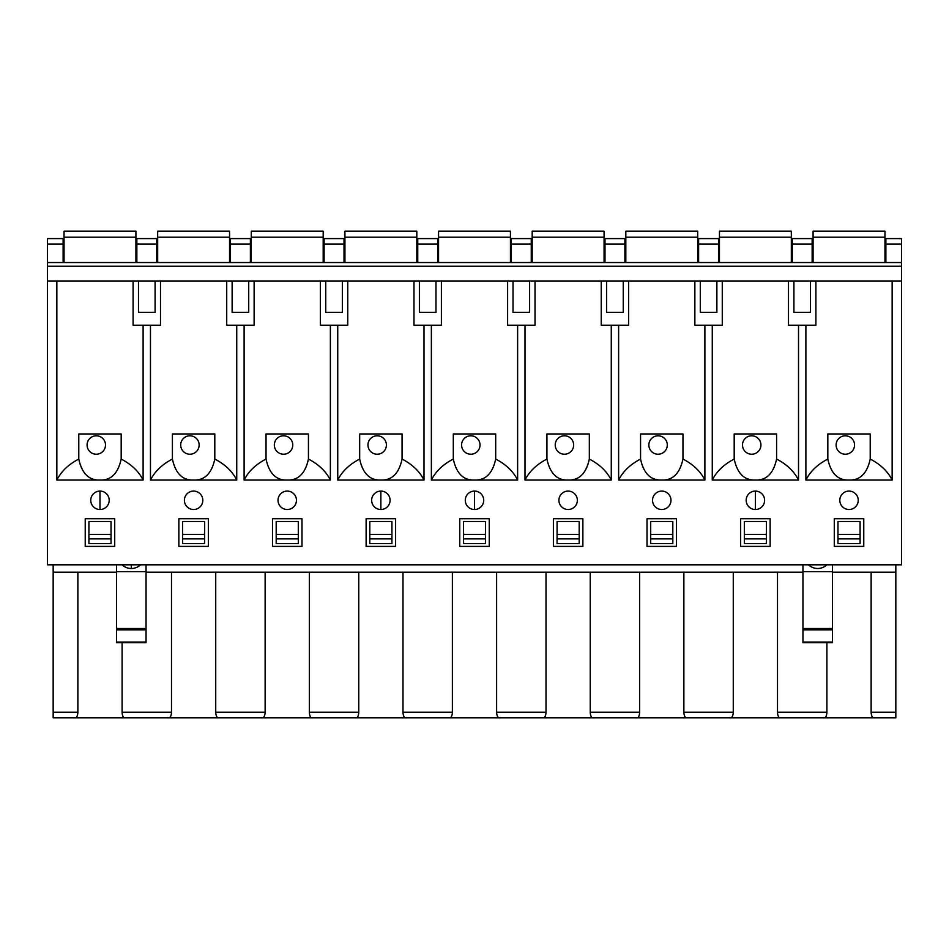 <?xml version="1.0" encoding="UTF-8"?>
<svg xmlns="http://www.w3.org/2000/svg" width="949" height="949" viewBox="0 0 949 949"><rect width="100%" height="100%" fill="white"/><g stroke="black" fill="none" stroke-linecap="round" stroke-linejoin="round"><path stroke-width="1.42" d="M146.051 564.809L146.051 642.687L116.561 642.687L116.561 642.046L146.051 642.046M146.051 571.618L116.561 571.618L116.561 642.046M116.561 571.618L116.561 564.809M111.033 521.499L111.033 543.611L88.921 543.611L88.921 521.499L111.033 521.499M116.561 572.188L77.865 572.188L77.865 712.26C77.676 715.76 76.75 717.598 75.101 717.788L53.168 717.788L53.168 564.809M77.865 572.188L53.168 572.188M215.731 572.188L215.731 712.26C215.909 715.76 216.835 717.598 218.495 717.788L262.363 717.788C264.012 717.598 264.937 715.76 265.127 712.26L265.127 572.188L171.496 572.188L171.496 712.26C171.306 715.76 170.381 717.598 168.732 717.788L124.865 717.788C123.204 717.598 122.279 715.76 122.101 712.26L122.101 642.687M72.338 717.788L127.629 717.788M133.845 717.788L232.315 717.788M131.306 564.809L131.306 568.498A13.357 13.357 0 0 0 140.523 564.809M47.45 280.975L901.55 280.975L901.55 564.809L47.45 564.809L47.45 238.579L63.12 238.579L63.12 262.541M160.5 280.975L160.5 325.21L133.097 325.21L133.097 280.975M56.845 280.975L56.845 480.028C61.211 471.392 68.518 464.393 78.779 459.055L78.779 433.954L121.175 433.954L121.175 459.055C131.436 464.393 138.744 471.392 143.109 480.028L143.109 325.21M121.175 459.055C118.044 473.492 110.986 480.491 99.977 480.028L143.109 480.028M56.845 480.028L99.977 480.028C88.945 480.467 81.887 473.48 78.779 459.055M85.232 518.735L85.232 546.387L114.722 546.387L114.722 518.735L85.232 518.735M99.977 491.084L99.977 509.518A9.217 9.217 0 0 0 109.194 500.301A9.217 9.217 0 0 0 99.977 491.084A9.217 9.217 0 0 0 90.76 500.301A9.217 9.217 0 0 0 99.977 509.518M136.846 262.541L136.846 238.579L156.751 238.579L136.846 238.579M138.495 280.975L138.495 312.304L155.09 312.304L155.09 280.975M171.496 572.188L146.051 572.188M156.751 262.541L156.751 238.579M309.362 572.188L309.362 712.26C309.54 715.76 310.465 717.598 312.126 717.788L355.982 717.788C357.643 717.598 358.568 715.76 358.758 712.26L358.758 572.188L265.127 572.188M402.993 572.188L402.993 712.26C403.171 715.76 404.096 717.598 405.757 717.788L449.612 717.788C451.273 717.598 452.199 715.76 452.388 712.26L452.388 572.188L358.758 572.188M496.612 712.26L546.007 712.26C545.829 715.76 544.904 717.598 543.243 717.788L499.388 717.788C497.727 717.598 496.802 715.76 496.612 712.26L496.612 572.188L452.388 572.188M485.556 543.611L463.444 543.611L463.444 521.499L485.556 521.499L485.556 543.611M391.925 543.611L369.813 543.611L369.813 521.499L391.925 521.499L391.925 543.611M298.294 543.611L276.183 543.611L276.183 521.499L298.294 521.499L298.294 543.611M204.664 543.611L182.552 543.611L182.552 521.499L204.664 521.499L204.664 543.611M248.531 717.788L412.341 717.788M443.029 717.788L534.275 717.788M431.368 325.21L431.368 480.028C435.733 471.392 443.041 464.393 453.302 459.055L453.302 433.954L495.698 433.954L495.698 459.055C505.959 464.393 513.267 471.392 517.632 480.028L517.632 325.21M535.022 280.975L535.022 325.21L507.608 325.21L507.608 280.975M441.392 280.975L441.392 325.21L413.978 325.21L413.978 280.975M495.698 459.055C492.567 473.492 485.508 480.491 474.5 480.028L517.632 480.028M431.368 480.028L474.5 480.028C463.468 480.467 456.398 473.48 453.302 459.055M337.737 325.21L337.737 480.028C342.103 471.392 349.41 464.393 359.671 459.055L359.671 433.954L402.068 433.954L402.068 459.055C412.329 464.393 419.636 471.392 424.001 480.028L424.001 325.21M347.761 280.975L347.761 325.21L320.359 325.21L320.359 280.975M402.068 459.055C398.936 473.492 391.878 480.491 380.869 480.028L424.001 480.028M337.737 480.028L380.869 480.028C369.837 480.467 362.767 473.48 359.671 459.055M244.107 325.21L244.107 480.028C248.472 471.392 255.779 464.393 266.04 459.055L266.04 433.954L308.437 433.954L308.437 459.055C318.698 464.393 326.005 471.392 330.371 480.028L330.371 325.21M254.13 280.975L254.13 325.21L226.728 325.21L226.728 280.975M308.437 459.055C305.305 473.492 298.247 480.491 287.239 480.028L330.371 480.028M244.107 480.028L287.239 480.028C276.206 480.467 269.136 473.48 266.04 459.055M150.476 325.21L150.476 480.028C154.841 471.392 162.149 464.393 172.41 459.055L172.41 433.954L214.806 433.954L214.806 459.055C225.067 464.393 232.375 471.392 236.74 480.028L236.74 325.21M214.806 459.055C211.674 473.492 204.616 480.491 193.608 480.028L236.74 480.028M150.476 480.028L193.608 480.028C182.576 480.467 175.506 473.48 172.41 459.055M459.755 518.735L459.755 546.387L489.245 546.387L489.245 518.735L459.755 518.735M474.5 509.518A9.217 9.217 0 0 0 483.717 500.301A9.217 9.217 0 0 0 474.5 491.084L474.5 509.518A9.217 9.217 0 0 1 465.283 500.301A9.217 9.217 0 0 1 474.5 491.084M366.124 518.735L366.124 546.387L395.614 546.387L395.614 518.735L366.124 518.735M380.869 509.518A9.217 9.217 0 0 0 390.086 500.301A9.217 9.217 0 0 0 380.869 491.084L380.869 509.518A9.217 9.217 0 0 1 371.652 500.301A9.217 9.217 0 0 1 380.869 491.084M272.493 518.735L272.493 546.387L301.984 546.387L301.984 518.735L272.493 518.735M287.239 509.518A9.217 9.217 0 0 0 296.456 500.301A9.217 9.217 0 0 0 287.239 491.084A9.217 9.217 0 0 0 278.021 500.301A9.217 9.217 0 0 0 287.239 509.518M193.608 509.518A9.217 9.217 0 0 0 202.825 500.301A9.217 9.217 0 0 0 193.608 491.084A9.217 9.217 0 0 0 184.391 500.301A9.217 9.217 0 0 0 193.608 509.518M178.863 518.735L178.863 546.387L208.353 546.387L208.353 518.735L178.863 518.735M230.477 262.541L230.477 238.579L250.382 238.579L250.382 262.541M324.107 262.541L324.107 238.579L344.012 238.579L344.012 262.541M417.738 262.541L417.738 238.579L437.643 238.579L437.643 262.541M511.357 262.541L511.357 238.579L531.262 238.579L531.262 244.107L511.357 244.107M531.262 262.541L531.262 244.107M513.018 280.975L513.018 312.304L529.613 312.304L529.613 280.975M419.387 280.975L419.387 312.304L435.982 312.304L435.982 280.975M325.756 280.975L325.756 312.304L342.352 312.304L342.352 280.975M232.125 280.975L232.125 312.304L248.721 312.304L248.721 280.975M344.012 238.579L324.107 238.579M437.643 238.579L417.738 238.579M199.136 445.01A9.217 9.217 0 0 1 189.919 454.227A9.217 9.217 0 0 1 180.701 445.01A9.217 9.217 0 0 1 189.919 435.793A9.217 9.217 0 0 1 199.136 445.01M480.028 445.01A9.217 9.217 0 0 1 470.811 454.227A9.217 9.217 0 0 1 461.594 445.01A9.217 9.217 0 0 1 470.811 435.793A9.217 9.217 0 0 1 480.028 445.01M386.397 445.01A9.217 9.217 0 0 1 377.18 454.227A9.217 9.217 0 0 1 367.963 445.01A9.217 9.217 0 0 1 377.18 435.793A9.217 9.217 0 0 1 386.397 445.01M292.767 445.01A9.217 9.217 0 0 1 283.549 454.227A9.217 9.217 0 0 1 274.332 445.01A9.217 9.217 0 0 1 283.549 435.793A9.217 9.217 0 0 1 292.767 445.01M105.505 445.01A9.217 9.217 0 0 1 96.288 454.227A9.217 9.217 0 0 1 87.083 445.01A9.217 9.217 0 0 1 96.288 435.793A9.217 9.217 0 0 1 105.505 445.01M135.921 262.541L135.921 237.203L64.034 237.203L64.034 262.541M64.034 237.203L64.034 231.212L135.921 231.212L135.921 237.203M229.551 262.541L229.551 237.203L157.664 237.203L157.664 262.541M157.664 237.203L157.664 231.212L229.551 231.212L229.551 237.203M323.182 262.541L323.182 237.203L251.295 237.203L251.295 262.541M251.295 237.203L251.295 231.212L323.182 231.212L323.182 237.203M416.813 262.541L416.813 237.203L344.926 237.203L344.926 262.541M344.926 237.203L344.926 231.212L416.813 231.212L416.813 237.203M510.443 262.541L510.443 237.203L438.557 237.203L438.557 262.541M438.557 237.203L438.557 231.212L510.443 231.212L510.443 237.203M496.612 572.188L802.949 572.188M832.439 572.188L895.832 572.188L895.832 564.809M744.336 521.499L766.448 521.499L766.448 543.611L744.336 543.611L744.336 521.499M837.967 521.499L860.079 521.499L860.079 543.611L837.967 543.611L837.967 521.499M650.706 521.499L672.817 521.499L672.817 543.611L650.706 543.611L650.706 521.499M557.075 521.499L579.187 521.499L579.187 543.611L557.075 543.611L557.075 521.499M611.263 325.21L611.263 480.028L524.999 480.028L524.999 325.21M892.155 280.975L892.155 480.028L805.891 480.028L805.891 325.21M798.524 325.21L798.524 480.028L712.26 480.028L712.26 325.21M704.893 325.21L704.893 480.028L618.629 480.028L618.629 325.21M834.278 546.387L834.278 518.735L863.768 518.735L863.768 546.387L834.278 546.387M849.023 491.084A9.217 9.217 0 0 1 858.24 500.301A9.217 9.217 0 0 1 849.023 509.518A9.217 9.217 0 0 1 839.806 500.301A9.217 9.217 0 0 1 849.023 491.084M755.392 491.084A9.217 9.217 0 0 1 764.609 500.301A9.217 9.217 0 0 1 755.392 509.518A9.217 9.217 0 0 1 746.175 500.301A9.217 9.217 0 0 1 755.392 491.084L755.392 509.518M740.647 546.387L740.647 518.735L770.137 518.735L770.137 546.387L740.647 546.387M647.016 546.387L647.016 518.735L676.507 518.735L676.507 546.387L647.016 546.387M661.761 491.084A9.217 9.217 0 0 1 670.979 500.301A9.217 9.217 0 0 1 661.761 509.518A9.217 9.217 0 0 1 652.544 500.301A9.217 9.217 0 0 1 661.761 491.084M553.386 546.387L553.386 518.735L582.876 518.735L582.876 546.387L553.386 546.387M568.131 491.084A9.217 9.217 0 0 1 577.348 500.301A9.217 9.217 0 0 1 568.131 509.518A9.217 9.217 0 0 1 558.914 500.301A9.217 9.217 0 0 1 568.131 491.084M536.659 717.788L599.602 717.788M630.29 717.788L887.244 717.788M895.832 712.26L895.832 717.788L873.899 717.788C872.25 717.598 871.324 715.76 871.135 712.26L895.832 712.26L895.832 572.188M826.899 712.26C826.721 715.76 825.796 717.598 824.135 717.788L780.268 717.788C778.619 717.598 777.694 715.76 777.504 712.26L826.899 712.26L826.899 642.687M733.269 712.26C733.091 715.76 732.165 717.598 730.505 717.788L686.637 717.788C684.988 717.598 684.063 715.76 683.873 712.26L733.269 712.26L733.269 572.188M639.638 712.26C639.46 715.76 638.535 717.598 636.874 717.788L593.018 717.788C591.357 717.598 590.432 715.76 590.242 712.26L639.638 712.26L639.638 572.188M47.45 262.541L901.55 262.541L901.55 266.23L47.45 266.23M901.55 280.975L901.55 266.23M546.007 712.26L546.007 572.188M832.439 564.809L832.439 642.687L802.949 642.687L802.949 564.809M590.242 572.188L590.242 712.26M683.873 572.188L683.873 712.26M777.504 572.188L777.504 712.26M871.135 572.188L871.135 712.26M885.88 262.541L885.88 238.579L901.55 238.579L901.55 262.541M854.551 445.01A9.217 9.217 0 0 1 845.334 454.227A9.217 9.217 0 0 1 836.116 445.01A9.217 9.217 0 0 1 845.334 435.793A9.217 9.217 0 0 1 854.551 445.01M760.92 445.01A9.217 9.217 0 0 1 751.703 454.227A9.217 9.217 0 0 1 742.486 445.01A9.217 9.217 0 0 1 751.703 435.793A9.217 9.217 0 0 1 760.92 445.01M667.289 445.01A9.217 9.217 0 0 1 658.072 454.227A9.217 9.217 0 0 1 648.855 445.01A9.217 9.217 0 0 1 658.072 435.793A9.217 9.217 0 0 1 667.289 445.01M573.659 445.01A9.217 9.217 0 0 1 564.441 454.227A9.217 9.217 0 0 1 555.224 445.01A9.217 9.217 0 0 1 564.441 435.793A9.217 9.217 0 0 1 573.659 445.01M885.88 238.579L901.55 238.579M805.891 480.028C810.256 471.392 817.564 464.393 827.825 459.055L827.825 433.954L870.221 433.954L870.221 459.055C880.482 464.393 887.789 471.392 892.155 480.028M815.903 280.975L815.903 325.21L788.5 325.21L788.5 280.975M870.221 459.055C867.089 473.492 860.019 480.491 849.023 480.028C837.991 480.467 830.921 473.48 827.825 459.055M712.26 480.028C716.625 471.392 723.933 464.393 734.194 459.055L734.194 433.954L776.59 433.954L776.59 459.055C786.851 464.393 794.159 471.392 798.524 480.028M722.272 280.975L722.272 325.21L694.87 325.21L694.87 280.975M776.59 459.055C773.459 473.492 766.389 480.491 755.392 480.028C744.36 480.467 737.29 473.48 734.194 459.055M618.629 480.028C622.995 471.392 630.302 464.393 640.563 459.055L640.563 433.954L682.96 433.954L682.96 459.055C693.221 464.393 700.528 471.392 704.893 480.028M628.641 280.975L628.641 325.21L601.239 325.21L601.239 280.975M682.96 459.055C679.828 473.492 672.758 480.491 661.761 480.028C650.729 480.467 643.659 473.48 640.563 459.055M524.999 480.028C529.364 471.392 536.671 464.393 546.932 459.055L546.932 433.954L589.329 433.954L589.329 459.055C599.59 464.393 606.897 471.392 611.263 480.028M589.329 459.055C586.197 473.492 579.127 480.491 568.131 480.028C557.099 480.467 550.029 473.48 546.932 459.055M604.988 262.541L604.988 238.579L624.893 238.579L624.893 262.541M698.618 262.541L698.618 238.579L718.523 238.579L718.523 262.541M792.249 262.541L792.249 238.579L812.154 238.579L812.154 262.541M606.648 280.975L606.648 312.304L623.244 312.304L623.244 280.975M793.91 280.975L793.91 312.304L810.505 312.304L810.505 280.975M700.279 280.975L700.279 312.304L716.875 312.304L716.875 280.975M718.523 238.579L698.618 238.579M884.966 262.541L884.966 237.203L813.079 237.203L813.079 262.541M813.079 237.203L813.079 231.212L884.966 231.212L884.966 237.203M604.074 262.541L604.074 237.203L532.187 237.203L532.187 262.541M532.187 237.203L532.187 231.212L604.074 231.212L604.074 237.203M697.705 262.541L697.705 237.203L625.818 237.203L625.818 262.541M625.818 237.203L625.818 231.212L697.705 231.212L697.705 237.203M791.336 262.541L791.336 237.203L719.449 237.203L719.449 262.541M719.449 237.203L719.449 231.212L791.336 231.212L791.336 237.203M116.561 628.487L146.051 628.487M116.561 629.875L146.051 629.875M88.921 534.406L111.033 534.406M88.921 538.866L111.033 538.866M77.865 712.26L53.168 712.26M47.45 244.107L63.12 244.107M171.496 712.26L122.101 712.26M156.751 244.107L136.846 244.107M215.731 712.26L265.127 712.26M309.362 712.26L358.758 712.26M402.993 712.26L452.388 712.26M463.444 534.406L485.556 534.406M369.813 534.406L391.925 534.406M276.183 534.406L298.294 534.406M182.552 534.406L204.664 534.406M485.556 538.866L463.444 538.866M391.925 538.866L369.813 538.866M298.294 538.866L276.183 538.866M204.664 538.866L182.552 538.866M437.643 244.107L417.738 244.107M344.012 244.107L324.107 244.107M250.382 244.107L230.477 244.107M802.949 571.618L832.439 571.618M557.075 534.406L579.187 534.406M650.706 534.406L672.817 534.406M837.967 534.406L860.079 534.406M744.336 534.406L766.448 534.406M802.949 628.487L832.439 628.487M802.949 629.875L832.439 629.875M802.949 642.046L832.439 642.046M579.187 538.866L557.075 538.866M672.817 538.866L650.706 538.866M860.079 538.866L837.967 538.866M766.448 538.866L744.336 538.866M885.88 244.107L901.55 244.107M812.154 244.107L792.249 244.107M718.523 244.107L698.618 244.107M624.893 244.107L604.988 244.107M122.101 564.809A13.357 13.357 0 0 0 131.306 568.498M157.664 231.212L229.551 231.212M808.477 564.809A13.357 13.357 0 0 0 826.899 564.809"/></g></svg>
